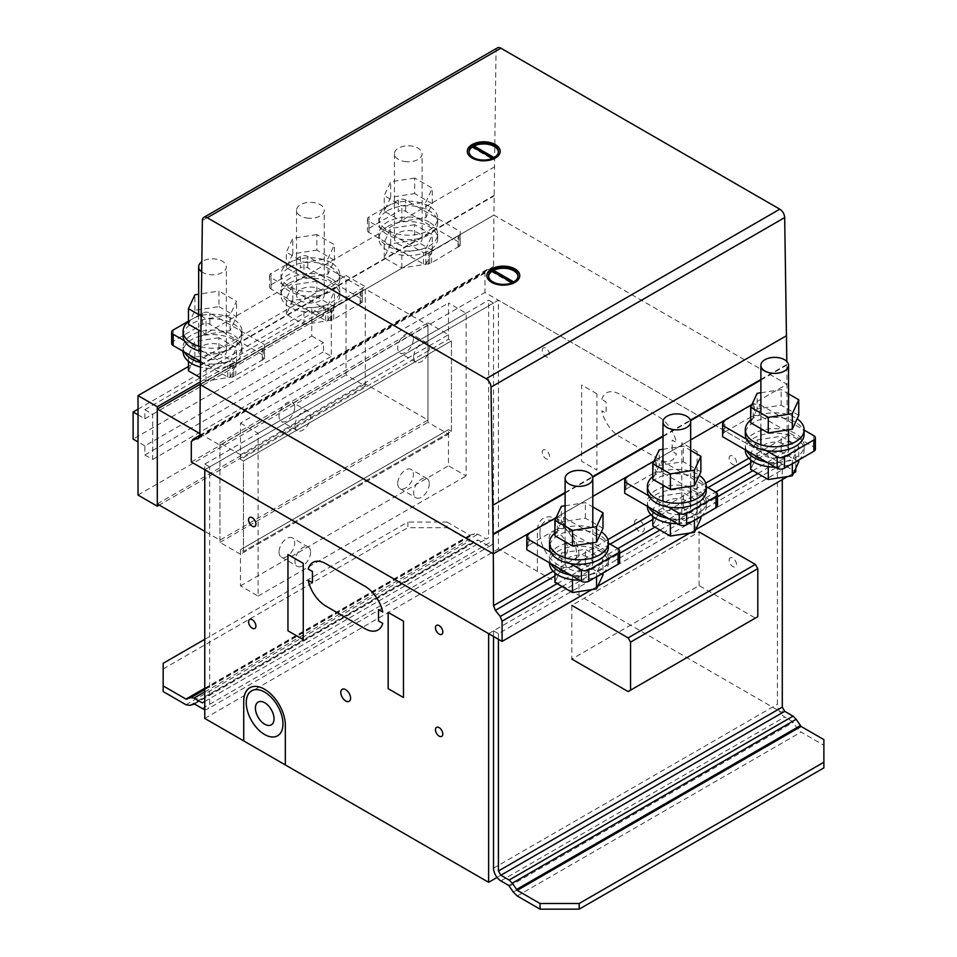 <?xml version="1.0" encoding="UTF-8"?>
<svg xmlns="http://www.w3.org/2000/svg" width="957" height="957" viewBox="0 0 957 957"><rect width="100%" height="100%" fill="white"/><g stroke="black" fill="none" stroke-linecap="round" stroke-linejoin="round"><path stroke-width="0.72" stroke-dasharray="4.79 3.59" d="M414.716 178.062L390.671 181.782L384.236 195.659L401.832 205.815L425.865 202.094L432.301 188.218L414.716 178.062L414.716 193.601L432.301 203.757L425.865 217.634L401.832 221.354L384.236 211.198L390.671 197.321L414.716 193.601M390.671 197.321L390.671 181.782M384.236 211.198L384.236 195.659M401.832 221.354L401.832 205.815M425.865 217.634L425.865 202.094M432.301 203.757L432.301 188.218M404.691 161.506A13.841 7.991 0 0 0 421.642 155.859A13.841 7.991 0 0 0 422.109 153.79A13.841 7.991 0 0 0 410.075 145.871A13.841 7.991 0 0 0 394.894 151.72A13.841 7.991 0 0 0 394.428 153.79A13.841 7.991 0 0 0 404.691 161.506M394.894 236.487A13.841 7.991 0 0 0 394.428 238.556A13.841 7.991 0 0 0 406.462 246.487A13.841 7.991 0 0 0 421.642 240.626A13.841 7.991 0 0 0 422.109 238.556A13.841 7.991 0 0 0 411.857 230.84A13.841 7.991 0 0 0 394.894 236.487M429.071 206.21A29.416 16.987 0 0 0 387.465 206.21A29.416 16.987 0 0 0 378.852 218.22A29.416 16.987 0 0 0 397.011 233.903A29.416 16.987 0 0 0 429.071 230.23A29.416 16.987 0 0 0 437.684 218.22A29.416 16.987 0 0 0 429.071 206.21M387.465 210.731A29.416 16.987 180 0 1 419.525 207.047A29.416 16.987 180 0 1 437.684 222.742A29.416 16.987 180 0 1 429.071 234.74A29.416 16.987 180 0 1 387.465 234.74A29.416 16.987 180 0 1 378.852 222.742A29.416 16.987 180 0 1 387.465 210.731M429.071 222.036A29.416 16.987 0 0 0 387.465 222.036A29.416 16.987 0 0 0 378.852 234.034A29.416 16.987 0 0 0 397.011 249.729A29.416 16.987 0 0 0 429.071 246.045A29.416 16.987 0 0 0 437.684 234.034A29.416 16.987 0 0 0 429.071 222.036M387.465 226.546A29.416 16.987 180 0 1 419.525 222.873A29.416 16.987 180 0 1 437.684 238.556A29.416 16.987 180 0 1 429.071 250.567A29.416 16.987 180 0 1 387.465 250.567A29.416 16.987 180 0 1 378.852 238.556A29.416 16.987 180 0 1 387.465 226.546M414.716 224.68L390.671 228.4L384.236 242.277L401.832 252.433L425.865 248.724L432.301 234.848L414.716 224.68L414.716 240.231L432.301 250.387L425.865 264.264L401.832 267.984L384.236 257.816L390.671 243.939L414.716 240.231M390.671 243.939L390.671 228.4M384.236 257.816L384.236 242.277M401.832 267.984L401.832 252.433M425.865 264.264L425.865 248.724M432.301 250.387L432.301 234.848M316.827 234.573L292.794 238.293L286.346 252.17L303.943 262.326L327.976 258.605L334.424 244.729L316.827 234.573L316.827 250.112L334.424 260.268L327.976 274.145L303.943 277.865L286.346 267.709L292.794 253.832L316.827 250.112M292.794 253.832L292.794 238.293M286.346 267.709L286.346 252.17M303.943 277.865L303.943 262.326M327.976 274.145L327.976 258.605M334.424 260.268L334.424 244.729M306.802 218.029A13.841 7.991 0 0 0 323.753 212.37A13.841 7.991 0 0 0 324.232 210.301A13.841 7.991 0 0 0 312.197 202.382A13.841 7.991 0 0 0 297.017 208.231A13.841 7.991 0 0 0 296.538 210.301A13.841 7.991 0 0 0 306.802 218.029M297.017 293.009A13.841 7.991 0 0 0 296.538 295.079A13.841 7.991 0 0 0 308.573 302.998A13.841 7.991 0 0 0 323.753 297.137A13.841 7.991 0 0 0 324.232 295.079A13.841 7.991 0 0 0 313.968 287.351A13.841 7.991 0 0 0 297.017 293.009M331.182 262.72A29.416 16.987 0 0 0 289.588 262.72A29.416 16.987 0 0 0 280.963 274.731A29.416 16.987 0 0 0 299.122 290.414A29.416 16.987 0 0 0 331.182 286.741A29.416 16.987 0 0 0 339.807 274.731A29.416 16.987 0 0 0 331.182 262.72M289.588 267.242A29.416 16.987 180 0 1 321.648 263.558A29.416 16.987 180 0 1 339.807 279.253A29.416 16.987 180 0 1 331.182 291.263A29.416 16.987 180 0 1 289.588 291.263A29.416 16.987 180 0 1 280.963 279.253A29.416 16.987 180 0 1 289.588 267.242M331.182 278.547A29.416 16.987 0 0 0 289.588 278.547A29.416 16.987 0 0 0 280.963 290.557A29.416 16.987 0 0 0 299.122 306.24A29.416 16.987 0 0 0 331.182 302.568A29.416 16.987 0 0 0 339.807 290.557A29.416 16.987 0 0 0 331.182 278.547M289.588 283.069A29.416 16.987 180 0 1 321.648 279.384A29.416 16.987 180 0 1 339.807 295.079A29.416 16.987 180 0 1 331.182 307.077A29.416 16.987 180 0 1 289.588 307.077A29.416 16.987 180 0 1 280.963 295.079A29.416 16.987 180 0 1 289.588 283.069M316.827 281.202L292.794 284.911L286.346 298.787L303.943 308.955L327.976 305.235L334.424 291.359L316.827 281.202L316.827 296.742L334.424 306.898L327.976 320.774L303.943 324.495L286.346 314.339L292.794 300.462L316.827 296.742M292.794 300.462L292.794 284.911M286.346 314.339L286.346 298.787M303.943 324.495L303.943 308.955M327.976 320.774L327.976 305.235M334.424 306.898L334.424 291.359M188.469 324.22L194.905 310.343L218.938 306.623L218.938 291.084L198.661 294.23M194.905 310.343L194.905 294.804M200.91 315.87L206.054 318.837L230.099 315.116L236.535 301.24L218.938 291.084M218.938 306.623L236.535 316.791L230.099 330.667L206.054 334.376L200.683 331.278M206.054 334.376L206.054 318.837M230.099 330.667L230.099 315.116M236.535 316.791L236.535 301.24M201.592 271.74A13.841 7.991 0 0 0 208.913 274.539A13.841 7.991 0 0 0 225.876 268.881A13.841 7.991 0 0 0 226.342 266.812A13.841 7.991 0 0 0 217.119 259.287A13.841 7.991 0 0 0 201.736 261.787M199.128 349.52A13.841 7.991 0 0 0 198.661 351.59A13.841 7.991 0 0 0 210.696 359.509A13.841 7.991 0 0 0 225.876 353.659A13.841 7.991 0 0 0 226.342 351.59A13.841 7.991 0 0 0 216.079 343.862A13.841 7.991 0 0 0 199.128 349.52M200.527 346.757A29.416 16.987 0 0 0 233.305 343.252A29.416 16.987 0 0 0 241.918 331.242A29.416 16.987 0 0 0 233.305 319.231A29.416 16.987 0 0 0 191.699 319.231A29.416 16.987 0 0 0 188.469 321.456M183.086 335.763A29.416 16.987 180 0 1 191.699 323.753A29.416 16.987 180 0 1 223.759 320.069A29.416 16.987 180 0 1 241.918 335.763A29.416 16.987 180 0 1 233.305 347.774A29.416 16.987 180 0 1 200.492 351.267M200.408 362.547A29.416 16.987 0 0 0 233.305 359.078A29.416 16.987 0 0 0 241.918 347.068A29.416 16.987 0 0 0 233.305 335.058A29.416 16.987 0 0 0 191.699 335.058A29.416 16.987 0 0 0 183.086 347.068A29.416 16.987 0 0 0 184.354 352.009M183.086 347.068L183.086 351.59A29.416 16.987 180 0 1 191.699 339.579A29.416 16.987 180 0 1 223.759 335.895A29.416 16.987 180 0 1 241.918 351.59A29.416 16.987 180 0 1 233.305 363.6A29.416 16.987 180 0 1 200.372 367.057M218.938 337.713L194.905 341.434L188.469 355.31L206.054 365.466L230.099 361.746L236.535 347.87L218.938 337.713L218.938 353.253L236.535 363.409L230.099 377.285L206.054 381.006L200.3 377.68M188.469 370.849L194.905 356.973L218.938 353.253M194.905 356.973L194.905 341.434M188.469 361.375L188.469 355.31M206.054 381.006L206.054 365.466M230.099 377.285L230.099 361.746M236.535 363.409L236.535 347.87M184.354 340.704L227.754 365.765L232.647 365.765L235.829 364.485L264.455 347.391L264.455 344.568L209.894 313.059A5.192 3.003 0 0 0 202.549 313.059L188.469 321.193M171.662 343.443A5.192 3.003 180 0 1 173.181 341.314L202.549 324.363A5.192 3.003 180 0 1 209.894 324.363L264.455 355.872L264.455 358.696L263.235 359.401L263.235 348.097M264.455 358.696L264.455 347.391M264.455 355.872L264.455 344.568M263.235 359.401L232.647 377.07L227.754 377.07L200.42 361.279M227.754 377.07L227.754 365.765M232.647 377.07L232.647 365.765M233.867 376.352L233.867 365.06M235.829 375.79L235.829 364.485M262.254 360.538L262.254 349.233M398.315 200.037L368.947 216.988A5.192 3.003 0 0 0 367.428 219.105A5.192 3.003 0 0 0 368.947 221.234L423.52 252.732L428.413 252.732L431.595 251.464L458.032 236.212L460.221 234.369L460.233 231.546L405.66 200.037A5.192 3.003 0 0 0 398.315 200.037L398.315 211.341A5.192 3.003 180 0 1 405.66 211.341L460.233 242.851L460.221 245.674L459.001 246.38L459.001 235.075M460.221 245.674L460.221 234.369M460.233 242.851L460.233 231.546M459.001 246.38L431.595 262.768L428.413 264.036L423.52 264.036L368.947 232.527A5.192 3.003 180 0 1 367.428 230.41A5.192 3.003 180 0 1 368.947 228.292L398.315 211.341M423.52 264.036L423.52 252.732M428.413 264.036L428.413 252.732M429.645 263.331L429.645 252.026M431.595 262.768L431.595 251.464M458.032 247.504L458.032 236.212M300.426 256.548L271.07 273.499A5.192 3.003 0 0 0 269.551 275.628A5.192 3.003 0 0 0 271.07 277.745L325.643 309.255L330.536 309.243L333.718 307.975L360.143 292.722L362.344 290.88L362.344 288.057L307.771 256.548A5.192 3.003 0 0 0 300.426 256.548L300.426 267.852A5.192 3.003 180 0 1 307.771 267.852L362.344 299.362L362.344 302.185L361.124 302.89L361.124 291.586M362.344 302.185L362.344 290.88M362.344 299.362L362.344 288.057M361.124 302.89L333.718 319.279L330.536 320.547L325.643 320.547L271.07 289.05A5.192 3.003 180 0 1 269.551 286.921A5.192 3.003 180 0 1 271.07 284.803L300.426 267.852M325.643 320.547L325.643 309.255M330.536 320.547L330.536 309.243M331.756 319.841L331.756 308.537M333.718 319.279L333.718 307.975M360.143 304.027L360.143 292.722M602.982 528.348L585.385 518.192L561.352 521.912L561.352 506.373M561.352 521.912L554.904 535.788M565.097 505.786L585.385 502.652L592.79 506.923M585.385 518.192L585.385 502.652M592.311 561.089A13.841 7.991 180 0 1 592.79 563.147A13.841 7.991 180 0 1 582.526 570.874A13.841 7.991 180 0 1 565.097 563.147A13.841 7.991 180 0 1 575.36 555.431A13.841 7.991 180 0 1 592.311 561.089M554.904 533.013A29.416 16.987 180 0 1 558.146 530.8A29.416 16.987 180 0 1 599.752 530.8A29.416 16.987 180 0 1 601.367 531.817M608.365 547.332A29.416 16.987 0 0 0 590.206 531.637A29.416 16.987 0 0 0 558.146 535.322A29.416 16.987 0 0 0 549.533 547.332M550.801 563.577A29.416 16.987 180 0 1 549.533 558.637A29.416 16.987 180 0 1 558.146 546.626A29.416 16.987 180 0 1 599.752 546.626A29.416 16.987 180 0 1 608.365 558.637A29.416 16.987 180 0 1 599.752 570.635A29.416 16.987 180 0 1 570.384 574.882M602.683 573.183A29.416 16.987 0 0 0 608.365 563.147A29.416 16.987 0 0 0 590.206 547.464A29.416 16.987 0 0 0 558.146 551.148A29.416 16.987 0 0 0 549.533 563.147M579.487 580.133A29.416 16.987 0 0 0 596.319 576.856M602.982 559.438L596.546 573.315L572.501 577.035L554.904 566.867L561.352 552.99L585.385 549.27L602.982 559.438L602.982 573.016M596.546 576.76L596.546 573.315M572.501 579.727L572.501 577.035M554.904 572.944L554.904 566.867M602.982 574.978L585.385 564.821L561.352 568.53L561.352 552.99M561.352 568.53L554.904 582.406M585.385 564.821L585.385 549.27M700.871 471.837L683.274 461.681L659.229 465.401L659.229 449.862M659.229 465.401L652.794 479.278M662.986 449.276L683.274 446.141L690.679 450.412M683.274 461.681L683.274 446.141M690.2 504.566A13.841 7.991 180 0 1 690.679 506.636A13.841 7.991 180 0 1 680.415 514.364A13.841 7.991 180 0 1 662.986 506.636A13.841 7.991 180 0 1 673.25 498.92A13.841 7.991 180 0 1 690.2 504.566M652.794 476.502A29.416 16.987 180 0 1 656.035 474.289A29.416 16.987 180 0 1 697.629 474.289A29.416 16.987 180 0 1 699.256 475.306M706.242 490.809A29.416 16.987 0 0 0 688.083 475.127A29.416 16.987 0 0 0 656.035 478.811A29.416 16.987 0 0 0 647.411 490.809M648.69 507.066A29.416 16.987 180 0 1 647.411 502.114A29.416 16.987 180 0 1 656.035 490.104A29.416 16.987 180 0 1 697.629 490.104A29.416 16.987 180 0 1 706.242 502.114A29.416 16.987 180 0 1 697.629 514.124A29.416 16.987 180 0 1 668.261 518.371M700.572 516.672A29.416 16.987 0 0 0 706.242 506.636A29.416 16.987 0 0 0 688.083 490.953A29.416 16.987 0 0 0 656.035 494.625A29.416 16.987 0 0 0 647.411 506.636M677.365 523.623A29.416 16.987 0 0 0 694.208 520.345M700.871 502.915L694.423 516.804L670.39 520.512L652.794 510.356L659.229 496.48L683.274 492.759L700.871 502.915L700.871 516.493M694.423 520.249L694.423 516.804M670.39 523.216L670.39 520.512M652.794 516.433L652.794 510.356M700.871 518.467L683.274 508.299L659.229 512.019L659.229 496.48M659.229 512.019L652.794 525.895M683.274 508.299L683.274 492.759M798.748 415.326L781.151 405.17L757.119 408.89L757.119 393.339M757.119 408.89L750.683 422.767M760.875 392.765L781.151 389.631L788.556 393.901M781.151 405.17L781.151 389.631M788.089 448.055A13.841 7.991 180 0 1 788.556 450.125A13.841 7.991 180 0 1 778.292 457.841A13.841 7.991 180 0 1 760.875 450.125A13.841 7.991 180 0 1 771.127 442.409A13.841 7.991 180 0 1 788.089 448.055M750.683 419.991A29.416 16.987 180 0 1 753.913 417.766A29.416 16.987 180 0 1 795.518 417.766A29.416 16.987 180 0 1 797.145 418.795M804.131 434.299A29.416 16.987 0 0 0 785.972 418.616A29.416 16.987 0 0 0 753.913 422.288A29.416 16.987 0 0 0 745.3 434.299M746.568 450.544A29.416 16.987 180 0 1 745.3 445.603A29.416 16.987 180 0 1 753.913 433.593A29.416 16.987 180 0 1 795.518 433.593A29.416 16.987 180 0 1 804.131 445.603A29.416 16.987 180 0 1 795.518 457.613A29.416 16.987 180 0 1 766.15 461.848M798.449 460.161A29.416 16.987 0 0 0 804.131 450.125A29.416 16.987 0 0 0 785.972 434.43A29.416 16.987 0 0 0 753.913 438.115A29.416 16.987 0 0 0 745.3 450.125M775.254 467.112A29.416 16.987 0 0 0 792.085 463.834M798.748 446.405L792.312 460.281L768.28 464.001L750.683 453.845L757.119 439.969L781.151 436.248L798.748 446.405L798.748 459.982M792.312 463.738L792.312 460.281M768.28 466.693L768.28 464.001M750.683 459.922L750.683 453.845M798.748 461.944L781.151 451.788L757.119 455.508L757.119 439.969M757.119 455.508L750.683 469.385M781.151 451.788L781.151 436.248M163.169 691.576L163.169 663.321M204.762 639.3L407.873 522.032L407.873 527.69L447.027 527.69L447.027 522.032L407.873 522.032M163.169 668.967L407.873 527.69M185.969 704.735L469.827 540.849L447.027 527.69M447.027 522.032L469.827 535.202L474.744 533.707L477.89 534.197L486.18 538.982L488.632 537.571L488.632 300.211L493.525 303.034L493.525 540.406A10.383 5.993 60 0 1 491.372 545.155A10.383 5.993 60 0 1 486.18 544.641L478.333 540.107L473.763 541.471L469.827 540.849M204.762 709.46A10.383 5.993 -120 0 0 207.513 709.041A10.383 5.993 -120 0 0 209.655 704.292L209.655 466.932L493.525 303.034M194.474 703.993L478.333 540.107M193.685 703.874L477.555 539.987M189.905 705.357L473.763 541.471M204.762 688.239L469.827 535.202M204.762 688.813L470.617 535.322M204.762 689.578L474.744 533.707M204.762 691.887L477.89 534.197M209.655 466.932L204.762 464.097L204.762 701.469L486.18 538.982M204.762 701.469L488.632 537.571M204.762 464.097L488.632 300.211M517.223 895.979L801.081 732.093L823.881 745.264L823.881 739.605M823.881 767.873L823.881 745.264M488.632 633.642L782.288 464.097L782.288 479.648L782.288 469.755L777.395 466.932L777.395 704.292A10.383 5.993 -120 0 0 784.728 717.008L792.575 721.53L797.145 728.181L801.081 732.093M493.525 636.465L493.525 630.819L777.395 466.932M508.717 885.428L792.575 721.53M509.495 886.206L793.365 722.32M513.287 892.068L797.145 728.181M493.525 630.819L498.418 633.642L782.288 469.755M498.418 633.642L498.418 639.288M699.088 585.612L699.088 531.925L571.831 605.386L571.831 659.074L699.088 585.612L755.36 618.102L757.812 616.691M628.115 691.564L755.36 618.102M555.754 518.419L558.637 517.235L563.529 517.235L608.365 543.121M529.018 533.767L555.455 518.503L555.455 529.807L529.018 545.071L529.018 533.767M570.384 563.577L550.801 552.273M619.622 562.166A5.192 3.003 0 0 0 618.102 560.048L563.529 528.539L558.637 528.539L558.637 517.235M558.637 528.539L557.405 529.245L557.405 517.94M563.529 528.539L563.529 517.235M529.018 545.071L526.817 546.902L526.817 535.597M526.817 546.902L526.817 549.725M528.049 546.196L528.049 534.891M557.405 529.245L555.455 529.807M751.532 405.397L754.403 404.213L759.296 404.213L804.131 430.1M724.796 420.733L751.221 405.481L751.221 416.785L724.796 432.038L724.796 420.733M766.15 450.556L746.568 439.251M815.388 449.132A5.192 3.003 0 0 0 813.869 447.015L759.296 415.505L754.403 415.517L754.403 404.213M754.403 415.517L753.183 416.223L753.183 404.919M759.296 415.505L759.296 404.213M724.796 432.038L722.595 433.88L722.595 422.575M722.595 433.88L722.595 436.703M723.815 433.174L723.815 421.87M753.183 416.223L751.221 416.785M653.643 461.908L656.514 460.724L661.407 460.724L706.242 486.611M626.907 477.256L653.332 461.992L653.332 473.296L626.907 488.548L626.907 477.256M668.261 507.066L648.69 495.762M717.499 505.655A5.192 3.003 0 0 0 715.98 503.526L661.407 472.028L656.514 472.028L656.514 460.724M656.514 472.028L655.294 472.734L655.294 461.43M661.407 472.028L661.407 460.724M626.907 488.548L624.706 490.391L624.706 479.086M624.706 490.391L624.706 493.214M625.926 489.685L625.926 478.38M655.294 472.734L653.332 473.296M488.62 276.334A14.714 8.493 0 0 0 488.608 276.752A14.714 8.493 0 0 0 497.209 284.48A14.714 8.493 0 0 0 512.952 283.176L512.952 284.014A14.714 8.493 0 0 0 513.718 283.607A14.714 8.493 0 0 0 514.423 283.176L512.952 282.327M518.024 275.915L518.024 276.752A14.714 8.493 0 0 1 514.423 282.327L514.423 283.176M492.915 271.597L492.915 271.597A14.714 8.493 0 0 0 492.209 272.039L512.952 284.014M486.874 275.772A16.436 9.486 0 0 0 486.874 275.915A16.436 9.486 0 0 0 490.905 282.136A16.436 9.486 0 0 0 514.088 283.081A16.436 9.486 0 0 0 519.759 275.915A16.436 9.486 0 0 0 519.747 275.772M469.05 152.007A14.714 8.493 0 0 0 469.026 152.426A14.714 8.493 0 0 0 477.627 160.154A14.714 8.493 0 0 0 493.381 158.838L493.381 159.687A14.714 8.493 0 0 0 494.135 159.281A14.714 8.493 0 0 0 494.853 158.838L493.381 158.001M498.441 151.577L498.441 152.426A14.714 8.493 0 0 1 494.853 158.001L494.853 158.838M473.332 147.27L473.332 147.27A14.714 8.493 0 0 0 472.626 147.713L493.381 159.687M467.303 151.445A16.436 9.486 0 0 0 467.303 151.577A16.436 9.486 0 0 0 471.322 157.797A16.436 9.486 0 0 0 494.506 158.754A16.436 9.486 0 0 0 500.176 151.577A16.436 9.486 0 0 0 500.176 151.445M492.568 158.372L493.381 158.838M472.626 146.864L472.626 147.713M494.853 158.001L494.135 157.582M512.139 282.698L512.952 283.176M492.209 271.19L492.209 272.039M514.423 282.327L513.718 281.92M497.461 47.85A6.926 3.995 -120 0 0 496.025 50.924L493.908 215.098L786.965 384.295L786.833 361.495M748.864 458.224L787.18 436.105L786.965 384.295L751.927 404.524L786.965 384.295L493.908 215.098L200.252 384.642L493.908 215.098L493.525 266.572L491.695 269.18L486.79 269.623L484.96 272.231L484.96 292.447L795.746 471.873M556.161 517.558L592.79 496.408L556.161 517.558M654.038 461.047L690.679 439.897L654.038 461.047M565.097 493.082L592.634 477.184M662.986 436.571L690.523 420.673M760.875 380.061L786.893 365.036M553.098 571.257L607.851 539.64M650.975 514.746L705.728 483.129M554.904 575.994L610.111 544.126M652.794 519.484L707.989 487.615M750.683 462.973L789.011 440.842L787.18 436.105M557.082 583.662L617.827 548.588M654.959 527.151L715.716 492.077M752.848 470.641L793.903 446.931L789.011 440.842M562.094 586.557L619.622 553.349M659.971 530.046L717.499 496.827M757.86 473.536L795.746 451.656L793.903 446.931M591.881 589.572L597.79 586.163M689.758 533.061L695.679 529.652M787.647 476.55L793.556 473.129M795.746 468.428L795.746 451.656M191.304 461.98L484.96 292.447M199.869 436.105L493.525 266.572M198.039 438.713L491.695 269.18M199.881 435.268L486.79 269.623M191.304 441.763L484.96 272.231M204.762 469.755L498.418 300.211L498.418 548.875L782.288 712.762L782.288 707.115M204.762 718.42L498.418 548.875M782.288 464.097L498.418 300.211M497.042 877.449L782.288 712.762M279.037 552.033A11.077 6.388 120 0 0 281.334 557.106A11.077 6.388 120 0 0 289.863 554.139A11.077 6.388 120 0 0 294.696 542.99A11.077 6.388 120 0 0 292.399 537.93A11.077 6.388 120 0 0 283.87 540.896A11.077 6.388 120 0 0 279.037 552.033M310.606 552.177A11.077 6.388 -60 0 1 305.773 563.326A11.077 6.388 -60 0 1 297.232 566.293A11.077 6.388 -60 0 1 294.947 561.221A11.077 6.388 -60 0 1 299.78 550.072A11.077 6.388 -60 0 1 308.31 547.105A11.077 6.388 -60 0 1 310.606 552.177M397.717 483.512A11.077 6.388 120 0 0 400.014 488.584A11.077 6.388 120 0 0 408.543 485.618A11.077 6.388 120 0 0 413.376 474.469A11.077 6.388 120 0 0 411.091 469.409A11.077 6.388 120 0 0 402.55 472.375A11.077 6.388 120 0 0 397.717 483.512M429.286 483.656A11.077 6.388 -60 0 1 424.453 494.805A11.077 6.388 -60 0 1 415.924 497.772A11.077 6.388 -60 0 1 413.627 492.699A11.077 6.388 -60 0 1 418.46 481.55A11.077 6.388 -60 0 1 426.989 478.584A11.077 6.388 -60 0 1 429.286 483.656M294.696 407.383A11.077 6.388 -60 0 1 289.863 418.52A11.077 6.388 -60 0 1 281.334 421.487A11.077 6.388 -60 0 1 279.037 416.415A11.077 6.388 -60 0 1 283.87 405.278A11.077 6.388 -60 0 1 292.399 402.311A11.077 6.388 -60 0 1 294.696 407.383M294.947 425.602A11.077 6.388 120 0 0 297.232 430.674A11.077 6.388 120 0 0 305.773 427.707A11.077 6.388 120 0 0 310.606 416.558A11.077 6.388 120 0 0 308.31 411.486A11.077 6.388 120 0 0 299.78 414.453A11.077 6.388 120 0 0 294.947 425.602M413.376 338.85A11.077 6.388 -60 0 1 408.543 349.999A11.077 6.388 -60 0 1 400.014 352.966A11.077 6.388 -60 0 1 397.717 347.893A11.077 6.388 -60 0 1 402.55 336.756A11.077 6.388 -60 0 1 411.091 333.79A11.077 6.388 -60 0 1 413.376 338.85M413.627 357.081A11.077 6.388 120 0 0 415.924 362.153A11.077 6.388 120 0 0 424.453 359.186A11.077 6.388 120 0 0 429.286 348.037A11.077 6.388 120 0 0 426.989 342.965A11.077 6.388 120 0 0 418.46 345.932A11.077 6.388 120 0 0 413.627 357.081M240.494 554.247L219.943 542.38L219.943 442.912L240.494 454.778L240.494 459.3L243.425 460.999L243.425 551.411L451.429 431.32L451.429 340.907L448.498 339.209L448.498 334.687L427.946 322.82L427.946 422.288L448.498 434.155L448.498 429.633L451.429 431.32L448.498 429.633L448.498 465.796L466.119 475.976L466.119 313.214L448.498 303.046L448.498 339.209L451.429 340.907L451.429 431.32L243.425 551.411L240.494 549.725L448.498 429.633L240.494 549.725L240.494 554.247L448.498 434.155M240.494 423.126L258.115 433.306L258.115 596.067L240.494 585.887L240.494 549.725L243.425 551.411L243.425 460.999L451.429 340.907L243.425 460.999L240.494 459.3L448.498 339.209L240.494 459.3L240.494 423.126L448.498 303.046M240.494 454.778L448.498 334.687M219.943 442.912L427.946 322.82M219.943 542.38L427.946 422.288M427.946 420.027L427.946 325.081L365.299 288.906L365.299 383.853L427.946 420.027L219.943 540.119L204.762 531.35M199.893 433.593L219.943 445.172L427.946 325.081M219.943 445.172L219.943 540.119M200.252 384.2L365.299 288.906M157.295 503.944L365.299 383.853M365.299 386.102L365.299 286.645L346.015 275.52L346.015 374.965L365.299 386.102L159.233 505.069M200.264 381.927L365.299 286.645M188.469 366.471L346.015 275.52M138.011 495.056L346.015 374.965M258.115 433.306L466.119 313.214M258.115 596.067L466.119 475.976M240.494 585.887L448.498 465.796M311.755 335.979L323.502 342.762L323.502 351.793L331.325 356.315L331.325 311.121L323.502 306.599L323.502 315.631L311.755 308.848L311.755 335.979L133.119 439.119M138.011 414.812L144.854 418.771L144.854 409.74L152.689 414.261L152.689 459.456L144.854 454.934L144.854 445.902L323.502 342.762M144.854 445.902L138.011 441.943M144.854 454.934L323.502 351.793M152.689 459.456L331.325 356.315M152.689 414.261L331.325 311.121M144.854 409.74L323.502 306.599M144.854 418.771L323.502 315.631M138.011 409.165L311.755 308.848M601.857 399.5A25.959 14.989 60 0 1 619.55 394.176L658.703 416.774A25.959 14.989 60 0 1 676.396 442.529L672.161 440.088L672.161 451.393L676.396 453.833A25.959 14.989 60 0 1 658.703 459.157L619.55 436.559A25.959 14.989 60 0 1 601.857 410.804L606.092 413.245L606.092 401.94L601.857 399.5M537.379 571.377L537.379 531.745A29.416 16.987 60 0 1 558.134 519.663A29.416 16.987 60 0 1 578.985 555.658L578.985 595.386M697.127 451.668L681.827 442.84L681.827 519.137L697.127 527.965L697.127 451.668M596.917 393.817L581.617 384.989L581.617 461.286L596.917 470.114L596.917 393.817M729.126 458.176A5.192 3.003 60 0 1 734.629 457.685A5.192 3.003 60 0 1 734.629 465.03A5.192 3.003 60 0 1 729.126 458.176M729.126 560.204A5.192 3.003 60 0 1 734.629 559.713A5.192 3.003 60 0 1 734.629 567.058A5.192 3.003 60 0 1 729.126 560.204M634.455 522.941A6.926 3.995 60 0 1 641.8 522.283A6.926 3.995 60 0 1 641.8 532.068A6.926 3.995 60 0 1 634.455 522.941M542.224 350.274A5.192 3.003 60 0 1 547.739 349.784A5.192 3.003 60 0 1 547.739 357.128A5.192 3.003 60 0 1 542.224 350.274M542.224 452.302A5.192 3.003 60 0 1 547.739 451.812A5.192 3.003 60 0 1 547.739 459.157A5.192 3.003 60 0 1 542.224 452.302M539.904 533.169A25.959 14.989 60 0 1 567.441 530.704A25.959 14.989 60 0 1 567.441 567.417A25.959 14.989 60 0 1 539.904 533.169M549.079 538.564A13.147 7.596 60 0 1 563.027 537.32A13.147 7.596 60 0 1 563.027 555.921A13.147 7.596 60 0 1 549.079 538.564M209.894 324.363L209.894 313.059M202.549 324.363L202.549 313.059M173.181 341.314L173.181 330.021M405.66 211.341L405.66 200.037M368.947 228.292L368.947 216.988M368.947 232.527L368.947 221.234M307.771 267.852L307.771 256.548M271.07 284.803L271.07 273.499M271.07 289.05L271.07 277.745M209.655 704.292L493.525 540.406M202.322 708.527L486.18 544.641M493.525 868.178L777.395 704.292M500.87 880.895L784.728 717.008M618.102 560.048L618.102 548.744M813.869 447.015L813.869 435.71M715.98 503.526L715.98 492.233M200.384 365.502L494.039 195.97M200.396 364.94L494.051 195.407M200.599 336.589L494.255 167.044M202.37 220.457L496.025 50.924M565.097 492.508L592.479 476.706M662.986 435.997L690.368 420.195M760.875 379.486L786.881 364.461M394.428 153.79L394.428 238.556M422.109 238.556L422.109 153.79M437.684 218.22L437.684 222.742M378.852 222.742L378.852 218.22M437.684 234.034L437.684 238.556M378.852 238.556L378.852 234.034M296.538 210.301L296.538 295.079M324.232 295.079L324.232 210.301M339.807 274.731L339.807 279.253M280.963 279.253L280.963 274.731M339.807 290.557L339.807 295.079M280.963 295.079L280.963 290.557M198.661 314.566L198.661 330.105M198.661 346.231L198.661 351.59M226.342 351.59L226.342 266.812M241.918 331.242L241.918 335.763M241.918 347.068L241.918 351.59M367.428 219.105L367.428 230.41M269.551 275.628L269.551 286.921M592.79 562.309L592.79 557.787M592.79 542.81L592.79 527.271M565.097 563.147L565.097 557.787M565.097 541.674L565.097 526.135M549.533 562.836L549.533 558.637M608.365 563.147L608.365 558.637M690.679 505.798L690.679 501.277M690.679 486.3L690.679 470.76M662.986 506.636L662.986 501.277M662.986 485.163L662.986 469.624M647.411 506.325L647.411 502.114M706.242 506.636L706.242 502.114M788.556 449.288L788.556 444.766M788.556 429.777L788.556 414.237M760.875 450.125L760.875 444.766M760.875 428.652L760.875 413.101M745.3 449.814L745.3 445.603M804.131 450.125L804.131 445.603M491.372 545.155L207.513 709.041M469.026 151.577L469.026 152.426M488.608 275.915L488.608 276.752M281.334 557.106L297.232 566.293M308.31 547.105L292.399 537.93M400.014 488.584L415.924 497.772M426.989 478.584L411.091 469.409M297.232 430.674L281.334 421.487M308.31 411.486L292.399 402.311M415.924 362.153L400.014 352.966M426.989 342.965L411.091 333.79"/><path stroke-width="1.44" d="M198.661 294.23L194.905 294.804L188.469 308.68L200.91 315.87M200.683 331.278L188.469 324.22L188.469 308.68M201.736 261.787A13.841 7.991 0 0 0 199.128 264.742A13.841 7.991 0 0 0 198.661 266.812A13.841 7.991 0 0 0 201.592 271.74M200.492 351.267A29.416 16.987 180 0 1 191.699 347.774A29.416 16.987 180 0 1 183.086 335.763L183.086 331.242A29.416 16.987 0 0 0 200.527 346.757M188.469 321.456A29.416 16.987 0 0 0 183.086 331.242M200.372 367.057A29.416 16.987 180 0 1 191.699 363.6A29.416 16.987 180 0 1 183.086 351.59L183.086 351.279M184.354 352.009A29.416 16.987 0 0 0 200.408 362.547M200.3 377.68L188.469 370.849L188.469 361.375M188.469 321.193L173.181 330.021A5.192 3.003 0 0 0 171.662 332.139A5.192 3.003 0 0 0 173.181 334.256L184.354 340.704M200.42 361.279L173.181 345.561A5.192 3.003 180 0 1 171.662 343.443L171.662 332.139M554.904 520.249L554.904 535.788L572.501 545.945L596.546 542.224L602.982 528.348L602.982 512.808L596.546 526.685L572.501 530.405L554.904 520.249L561.352 506.373L565.097 505.786M596.546 542.224L596.546 526.685M572.501 545.945L572.501 530.405M592.79 506.923L602.982 512.808M575.36 470.665A13.841 7.991 180 0 1 592.79 478.38A13.841 7.991 180 0 1 582.526 486.096A13.841 7.991 180 0 1 565.575 480.45A13.841 7.991 180 0 1 565.097 478.38A13.841 7.991 180 0 1 575.36 470.665M601.367 531.817A29.416 16.987 180 0 1 608.365 542.81A29.416 16.987 180 0 1 599.752 554.821A29.416 16.987 180 0 1 567.692 558.493A29.416 16.987 180 0 1 549.533 542.81A29.416 16.987 180 0 1 554.904 533.013M549.533 542.81L549.533 547.332A29.416 16.987 0 0 0 558.146 559.343A29.416 16.987 0 0 0 599.752 559.343A29.416 16.987 0 0 0 608.365 547.332L608.365 542.81M570.384 574.882A29.416 16.987 180 0 1 550.801 563.577M549.533 562.836L549.533 563.147A29.416 16.987 0 0 0 558.146 575.157A29.416 16.987 0 0 0 579.487 580.133M596.319 576.856A29.416 16.987 0 0 0 599.752 575.157A29.416 16.987 0 0 0 602.683 573.183M554.904 572.944L554.904 582.406L572.501 592.574L596.546 588.854L596.546 576.76M596.546 588.854L602.982 574.978L602.982 573.016M572.501 592.574L572.501 579.727M652.794 463.738L652.794 479.278L670.39 489.434L694.423 485.713L700.871 471.837L700.871 456.298L694.423 470.174L670.39 473.894L652.794 463.738L659.229 449.862L662.986 449.276M694.423 485.713L694.423 470.174M670.39 489.434L670.39 473.894M690.679 450.412L700.871 456.298M673.25 414.154A13.841 7.991 180 0 1 690.679 421.87A13.841 7.991 180 0 1 680.415 429.585A13.841 7.991 180 0 1 663.464 423.939A13.841 7.991 180 0 1 662.986 421.87A13.841 7.991 180 0 1 673.25 414.154M699.256 475.306A29.416 16.987 180 0 1 706.242 486.3A29.416 16.987 180 0 1 697.629 498.298A29.416 16.987 180 0 1 665.57 501.982A29.416 16.987 180 0 1 647.411 486.3A29.416 16.987 180 0 1 652.794 476.502M647.411 486.3L647.411 490.809A29.416 16.987 0 0 0 656.035 502.82A29.416 16.987 0 0 0 697.629 502.82A29.416 16.987 0 0 0 706.242 490.809L706.242 486.3M668.261 518.371A29.416 16.987 180 0 1 648.69 507.066M647.411 506.325L647.411 506.636A29.416 16.987 0 0 0 656.035 518.646A29.416 16.987 0 0 0 677.365 523.623M694.208 520.345A29.416 16.987 0 0 0 697.629 518.646A29.416 16.987 0 0 0 700.572 516.672M652.794 516.433L652.794 525.895L670.39 536.064L694.423 532.343L694.423 520.249M694.423 532.343L700.871 518.467L700.871 516.493M670.39 536.064L670.39 523.216M750.683 407.215L750.683 422.767L768.28 432.923L792.312 429.203L798.748 415.326L798.748 399.787L792.312 413.663L768.28 417.384L750.683 407.215L757.119 393.339L760.875 392.765M792.312 429.203L792.312 413.663M768.28 432.923L768.28 417.384M788.556 393.901L798.748 399.787M771.127 357.631A13.841 7.991 180 0 1 788.556 365.359A13.841 7.991 180 0 1 778.292 373.074A13.841 7.991 180 0 1 761.341 367.428A13.841 7.991 180 0 1 760.875 365.359A13.841 7.991 180 0 1 771.127 357.631M797.145 418.795A29.416 16.987 180 0 1 804.131 429.777A29.416 16.987 180 0 1 795.518 441.787A29.416 16.987 180 0 1 763.459 445.472A29.416 16.987 180 0 1 745.3 429.777A29.416 16.987 180 0 1 750.683 419.991M745.3 429.777L745.3 434.299A29.416 16.987 0 0 0 753.913 446.309A29.416 16.987 0 0 0 795.518 446.309A29.416 16.987 0 0 0 804.131 434.299L804.131 429.777M766.15 461.848A29.416 16.987 180 0 1 746.568 450.544M745.3 449.814L745.3 450.125A29.416 16.987 0 0 0 753.913 462.135A29.416 16.987 0 0 0 775.254 467.112M792.085 463.834A29.416 16.987 0 0 0 795.518 462.135A29.416 16.987 0 0 0 798.449 460.161M750.683 459.922L750.683 469.385L768.28 479.541L792.312 475.82L792.312 463.738M792.312 475.82L798.748 461.944L798.748 459.982M768.28 479.541L768.28 466.693M204.762 639.3L163.169 663.321L163.169 691.576L185.969 704.735L189.905 705.357L194.474 703.993L202.322 708.527A10.383 5.993 -120 0 0 204.762 709.46M202.322 702.881L204.762 701.469L202.322 702.881L194.02 698.084L190.886 697.593L185.969 699.088L163.169 685.918M185.969 699.088L204.762 688.239M186.747 699.208L204.762 688.813M190.886 697.593L204.762 689.578M194.02 698.084L204.762 691.887M540.023 909.15L579.176 909.15L579.176 903.504L540.023 903.504L540.023 909.15L517.223 895.979L513.287 892.068L508.717 885.428L500.87 880.895A10.383 5.993 60 0 1 493.525 868.178L493.525 636.465M579.176 909.15L823.881 767.873L823.881 762.215L579.176 903.504M498.418 639.288L498.418 871.002L500.87 875.236L509.16 880.033L512.306 883.167L517.223 890.333L801.081 726.447L823.881 739.605L823.881 762.215M498.418 871.002L782.288 707.115L782.288 479.648L782.288 707.115L784.728 711.35L793.03 716.147L796.164 719.281L801.081 726.447M517.223 890.333L540.023 903.504M516.433 889.543L800.291 725.657M512.306 883.167L796.164 719.281M509.16 880.033L793.03 716.147M500.87 875.236L784.728 711.35M571.831 605.386L628.115 637.876L630.567 642.123L630.567 690.153L628.115 691.564L571.831 659.074M630.567 690.153L757.812 616.691L757.812 568.649L755.36 564.415L699.088 531.925M630.567 642.123L757.812 568.649M628.115 637.876L755.36 564.415M608.365 543.121L618.102 548.744A5.192 3.003 180 0 1 619.622 550.861A5.192 3.003 180 0 1 618.102 552.979L588.734 569.929A5.192 3.003 180 0 1 581.389 569.929L570.384 563.577M550.801 552.273L526.817 538.432L526.817 535.597L529.018 533.767M526.817 538.432L526.817 549.725L581.389 581.234A5.192 3.003 0 0 0 588.734 581.234L618.102 564.283A5.192 3.003 0 0 0 619.622 562.166L619.622 550.861M804.131 430.1L813.869 435.71A5.192 3.003 180 0 1 815.388 437.839A5.192 3.003 180 0 1 813.869 439.957L784.501 456.908A5.192 3.003 180 0 1 777.156 456.908L766.15 450.556M746.568 439.251L722.595 425.398L722.595 422.575L724.796 420.733M722.595 425.398L722.595 436.703L777.156 468.212A5.192 3.003 0 0 0 784.501 468.212L813.869 451.261A5.192 3.003 0 0 0 815.388 449.132L815.388 437.839M706.242 486.611L715.98 492.233A5.192 3.003 180 0 1 717.499 494.35A5.192 3.003 180 0 1 715.98 496.468L686.624 513.419A5.192 3.003 180 0 1 679.279 513.419L668.261 507.066M648.69 495.762L624.706 481.909L624.706 479.086L626.907 477.256M624.706 481.909L624.706 493.214L679.279 524.723A5.192 3.003 0 0 0 686.624 524.723L715.98 507.772A5.192 3.003 0 0 0 717.499 505.655L717.499 494.35M518 276.334A14.714 8.493 0 0 0 509.088 268.941A14.714 8.493 0 0 0 493.668 270.341L493.668 271.19A14.714 8.493 0 0 0 492.915 271.597M514.423 270.341A14.714 8.493 0 0 0 492.915 269.91A14.714 8.493 0 0 0 488.608 275.915A14.714 8.493 0 0 0 497.688 283.75A14.714 8.493 0 0 0 513.718 281.92A14.714 8.493 0 0 0 518.024 275.915A14.714 8.493 0 0 0 514.423 270.341M519.747 275.772A16.436 9.486 0 0 0 510.021 267.242A16.436 9.486 0 0 0 492.544 268.738A16.436 9.486 0 0 0 486.874 275.772M514.088 282.793A16.436 9.486 180 0 1 490.905 281.848A16.436 9.486 180 0 1 486.874 275.628A16.436 9.486 180 0 1 492.544 268.462A16.436 9.486 180 0 1 510.141 266.991A16.436 9.486 180 0 1 519.759 275.628A16.436 9.486 180 0 1 514.088 282.793M498.43 152.007A14.714 8.493 0 0 0 489.505 144.615A14.714 8.493 0 0 0 474.098 146.014L474.098 146.864A14.714 8.493 0 0 0 473.332 147.27M494.841 146.014A14.714 8.493 0 0 0 473.332 145.572A14.714 8.493 0 0 0 469.026 151.577A14.714 8.493 0 0 0 478.105 159.424A14.714 8.493 0 0 0 494.135 157.582A14.714 8.493 0 0 0 498.441 151.577A14.714 8.493 0 0 0 494.841 146.014M500.176 151.445A16.436 9.486 0 0 0 490.451 142.916A16.436 9.486 0 0 0 472.961 144.411A16.436 9.486 0 0 0 467.303 151.445M494.506 158.467A16.436 9.486 180 0 1 471.322 157.522A16.436 9.486 180 0 1 467.303 151.302A16.436 9.486 180 0 1 472.961 144.136A16.436 9.486 180 0 1 490.558 142.665A16.436 9.486 180 0 1 500.176 151.302A16.436 9.486 180 0 1 494.506 158.467M492.568 158.372L472.626 146.864A14.714 8.493 0 0 0 469.05 152.007M494.135 157.582L474.098 146.014M493.381 158.001L474.098 146.864M512.139 282.698L492.209 271.19A14.714 8.493 0 0 0 488.62 276.334M513.718 281.92L493.668 270.341M512.952 282.327L493.668 271.19M486.132 378.733L207.262 217.729A6.926 3.995 -120 0 0 203.805 217.395A6.926 3.995 -120 0 0 202.37 220.457L200.252 384.642L493.31 553.84L491.025 387.118A6.926 3.995 -120 0 0 486.132 378.733L779.788 209.188L500.918 48.197A6.926 3.995 -120 0 0 497.461 47.85L203.805 217.395M493.31 553.84L556.161 517.558L493.31 553.84L200.252 384.642L199.869 436.105L198.039 438.713L193.135 439.155L191.304 441.763L191.304 461.98L502.09 641.417L502.09 621.201L500.26 616.464L495.355 610.375L493.525 605.649L493.31 553.84M592.79 496.408L654.038 461.047L592.79 496.408M690.679 439.897L751.927 404.524L690.679 439.897M493.238 534.58L565.097 493.082M592.634 477.184L662.986 436.571M690.523 420.673L760.875 380.061M786.833 361.495L784.68 217.574A6.926 3.995 -120 0 0 779.788 209.188M493.525 605.649L553.098 571.257M607.851 539.64L650.975 514.746M705.728 483.129L748.864 458.224M495.355 610.375L554.904 575.994M610.111 544.126L652.794 519.484M707.989 487.615L750.683 462.973M500.26 616.464L557.082 583.662M617.827 548.588L654.959 527.151M715.716 492.077L752.848 470.641M502.09 621.201L562.094 586.557M619.622 553.349L659.971 530.046M717.499 496.827L757.86 473.536M502.09 641.417L591.881 589.572M597.79 586.163L689.758 533.061M695.679 529.652L787.647 476.55M793.556 473.129L795.746 471.873L795.746 468.428M193.135 439.155L199.881 435.268M488.632 633.642L204.762 469.755L204.762 718.42L488.632 882.306L488.632 633.642M488.632 882.306L497.042 877.449M204.762 531.35L157.295 503.944L157.295 408.998L200.252 384.2M157.295 408.998L199.893 433.593M157.295 406.737L157.295 506.193L138.011 495.056L138.011 395.612L157.295 406.737L200.264 381.927M157.295 506.193L159.233 505.069M138.011 395.612L188.469 366.471M138.011 441.943L133.119 439.119L133.119 411.988L138.011 409.165M133.119 411.988L138.011 414.812M308.214 569.044A25.959 14.989 60 0 1 325.894 563.709L365.048 586.318A25.959 14.989 60 0 1 382.74 612.073L378.505 609.621L378.505 620.926L382.74 623.366A25.959 14.989 60 0 1 365.048 628.701L325.894 606.092A25.959 14.989 60 0 1 308.214 580.337L312.437 582.777L312.437 571.485L308.214 569.044M243.724 740.909L243.724 701.29A29.416 16.987 60 0 1 264.479 689.196A29.416 16.987 60 0 1 285.33 725.203L285.33 764.93M403.471 621.213L388.171 612.384L388.171 688.681L403.471 697.509L403.471 621.213M303.261 563.362L287.961 554.522L287.961 630.819L303.261 639.647L303.261 563.362M435.471 627.72A5.192 3.003 60 0 1 440.974 627.23A5.192 3.003 60 0 1 440.974 634.575A5.192 3.003 60 0 1 435.471 627.72M435.471 729.748A5.192 3.003 60 0 1 440.974 729.258A5.192 3.003 60 0 1 440.974 736.603A5.192 3.003 60 0 1 435.471 729.748M340.8 692.485A6.926 3.995 60 0 1 348.145 691.827A6.926 3.995 60 0 1 348.145 701.613A6.926 3.995 60 0 1 340.8 692.485M248.569 519.818A5.192 3.003 60 0 1 254.084 519.328A5.192 3.003 60 0 1 254.084 526.673A5.192 3.003 60 0 1 248.569 519.818M248.569 621.847A5.192 3.003 60 0 1 254.084 621.356A5.192 3.003 60 0 1 254.084 628.689A5.192 3.003 60 0 1 248.569 621.847M246.248 702.713A25.959 14.989 60 0 1 273.786 700.249A25.959 14.989 60 0 1 273.786 736.962A25.959 14.989 60 0 1 246.248 702.713M255.423 708.108A13.147 7.596 60 0 1 269.372 706.852A13.147 7.596 60 0 1 269.372 725.454A13.147 7.596 60 0 1 255.423 708.108M173.181 345.561L173.181 334.256M618.102 564.283L618.102 552.979M588.734 581.234L588.734 569.929M581.389 581.234L581.389 569.929M813.869 451.261L813.869 439.957M784.501 468.212L784.501 456.908M777.156 468.212L777.156 456.908M715.98 507.772L715.98 496.468M686.624 524.723L686.624 513.419M679.279 524.723L679.279 513.419M207.262 217.729L500.918 48.197M493.226 534.006L565.097 492.508M592.479 476.706L662.986 435.997M690.368 420.195L760.875 379.486M492.795 505.284L786.451 335.74M491.025 387.118L784.68 217.574M198.661 266.812L198.661 314.566M198.661 330.105L198.661 346.231M592.79 563.147L592.79 562.309M592.79 557.787L592.79 542.81M592.79 527.271L592.79 478.38M565.097 557.787L565.097 541.674M565.097 526.135L565.097 478.38M690.679 506.636L690.679 505.798M690.679 501.277L690.679 486.3M690.679 470.76L690.679 421.87M662.986 501.277L662.986 485.163M662.986 469.624L662.986 421.87M788.556 450.125L788.556 449.288M788.556 444.766L788.556 429.777M788.556 414.237L788.556 365.359M760.875 444.766L760.875 428.652M760.875 413.101L760.875 365.359"/></g></svg>
